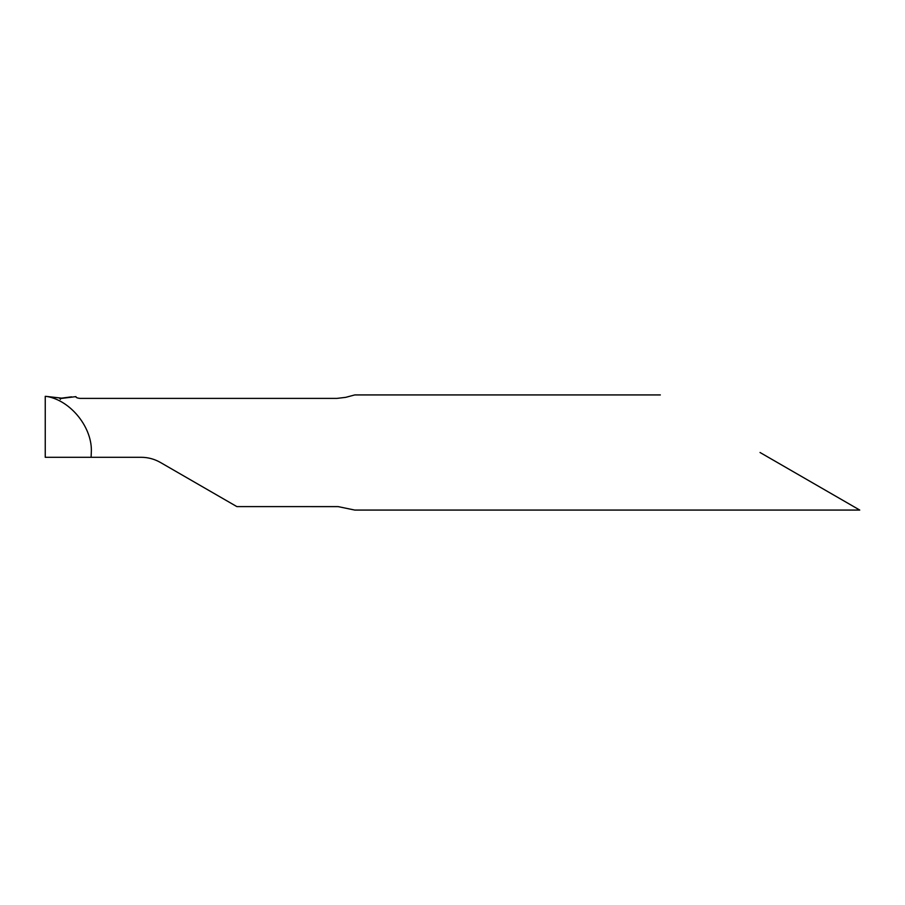 <?xml version="1.0" encoding="UTF-8"?>
<svg xmlns="http://www.w3.org/2000/svg" width="905" height="905" viewBox="0 0 905 905"><rect width="100%" height="100%" fill="white"/><g stroke="black" fill="none" stroke-linecap="round" stroke-linejoin="round"><path stroke-width="1.36" d="M760.042 452.5L859.75 510.069L760.042 452.5M91.1 457.297L91.303 452.5C92.729 428.11 71.167 400.791 47.117 396.503L45.25 396.322L45.25 457.297L141.191 457.297C148.024 457.33 154.416 459.039 160.389 462.444L236.872 506.608L338.142 506.619L354.783 510.069L859.75 510.069M60.318 399.422L60.601 398.517L75.952 396.628C75.805 397.442 77.083 398.03 79.787 398.392L336.92 398.392L345.699 397.352L354.783 394.931L660.333 394.931M61.574 398.143L47.117 396.503M60.601 398.517L59.685 398.37M71.563 396.843L61.257 398.189"/></g></svg>
